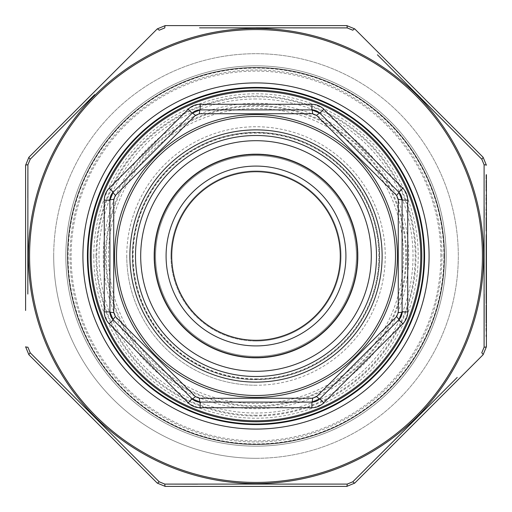 <?xml version="1.0" encoding="UTF-8"?>
<svg xmlns="http://www.w3.org/2000/svg" width="512" height="512" viewBox="0 0 512 512"><rect width="100%" height="100%" fill="white"/><g stroke="black" fill="none" stroke-linecap="round" stroke-linejoin="round"><path stroke-width="0.38" stroke-dasharray="2.56 1.92" d="M256 357.818A101.818 101.818 0 0 0 344.173 205.094A101.818 101.818 0 0 0 167.827 205.094A101.818 101.818 0 0 0 256 357.818M256 371.296A115.296 115.296 0 0 0 355.853 198.349A115.296 115.296 0 0 0 156.147 198.349A115.296 115.296 0 0 0 256 371.296M256 444.538A188.538 188.538 0 0 0 419.277 161.734A188.538 188.538 0 0 0 92.723 161.734A188.538 188.538 0 0 0 256 444.538A188.538 188.538 0 0 0 419.277 161.734A188.538 188.538 0 0 0 92.723 161.734A188.538 188.538 0 0 0 256 444.538M256 458.304A202.304 202.304 0 0 0 431.2 154.848A202.304 202.304 0 0 0 80.8 154.848A202.304 202.304 0 0 0 256 458.304A202.304 202.304 0 0 0 431.2 154.848A202.304 202.304 0 0 0 80.8 154.848A202.304 202.304 0 0 0 256 458.304M256 379.629A123.629 123.629 0 0 0 363.066 194.182A123.629 123.629 0 0 0 148.934 194.182A123.629 123.629 0 0 0 256 379.629A123.629 123.629 0 0 1 148.934 194.182A123.629 123.629 0 0 1 363.066 194.182A123.629 123.629 0 0 1 256 379.629A123.629 123.629 0 0 1 148.934 194.182A123.629 123.629 0 0 1 363.066 194.182A123.629 123.629 0 0 1 256 379.629A123.629 123.629 0 0 0 363.066 194.182A123.629 123.629 0 0 0 148.934 194.182A123.629 123.629 0 0 0 256 379.629M200.134 407.725L311.866 407.725A16.858 16.858 0 0 0 323.782 402.79L402.79 323.782A16.858 16.858 0 0 0 407.725 311.866L407.725 200.134A16.858 16.858 0 0 0 402.79 188.218L323.782 109.21A16.858 16.858 0 0 0 311.866 104.275L200.134 104.275A16.858 16.858 0 0 0 188.218 109.21L109.21 188.218A16.858 16.858 0 0 0 104.275 200.134L104.275 311.866A16.858 16.858 0 0 0 109.21 323.782L188.218 402.79A16.858 16.858 0 0 0 200.134 407.725L200.134 402.106L311.866 402.106L200.134 402.106A11.238 11.238 0 0 1 192.186 398.816L113.184 319.814L192.186 398.816L200.134 402.106A5.619 0.749 90 0 1 199.424 398.272L195.398 396.608L115.392 316.602L113.728 312.576L113.728 199.424L115.392 195.398L195.398 115.392L199.424 113.728L312.576 113.728L316.602 115.392L396.608 195.398L398.272 199.424L398.272 312.576L396.608 316.602L316.602 396.608L312.576 398.272L199.424 398.272M398.272 312.576A5.619 0.749 0 0 0 402.106 311.866A11.238 11.238 0 0 1 398.816 319.814L402.106 311.866L402.106 200.134L402.106 311.866A11.238 11.238 0 0 1 398.816 319.814L319.814 398.816A11.238 11.238 0 0 1 311.866 402.106L319.814 398.816A5.619 0.749 45 0 1 316.602 396.608M195.398 115.392A5.619 0.749 45 0 0 192.186 113.184L113.184 192.186L192.186 113.184A11.238 11.238 0 0 1 200.134 109.894L311.866 109.894L200.134 109.894L192.186 113.184L113.184 192.186L109.894 200.134L109.894 311.866L109.894 200.134A11.238 11.238 0 0 1 113.184 192.186A5.619 0.749 45 0 0 115.392 195.398M312.576 113.728A5.619 0.749 90 0 0 311.866 109.894A11.238 11.238 0 0 1 319.814 113.184L311.866 109.894A11.238 11.238 0 0 1 319.814 113.184L398.816 192.186A11.238 11.238 0 0 1 402.106 200.134L398.816 192.186A5.619 0.749 -45 0 1 396.608 195.398M113.728 199.424A5.619 0.749 0 0 0 109.894 200.134L109.894 311.866L113.184 319.814A11.238 11.238 0 0 1 109.894 311.866A5.619 0.749 0 0 0 113.728 312.576M195.398 396.608A5.619 0.749 -45 0 1 192.186 398.816L113.184 319.814A11.238 11.238 0 0 1 109.894 311.866L104.275 311.866M115.392 316.602A5.619 0.749 -45 0 0 113.184 319.814L109.21 323.782M188.218 402.79L192.186 398.816A11.238 11.238 0 0 0 200.134 402.106L311.866 402.106A5.619 0.749 90 0 0 312.576 398.272M402.79 323.782L398.816 319.814A5.619 0.749 45 0 0 396.608 316.602M407.725 311.866L402.106 311.866L402.106 200.134A5.619 0.749 0 0 0 398.272 199.424M199.424 113.728A5.619 0.749 90 0 1 200.134 109.894L200.134 104.275M323.782 109.21L319.814 113.184A5.619 0.749 -45 0 0 316.602 115.392M340.294 256A84.294 84.294 0 0 1 256 340.294A84.294 84.294 0 0 1 171.706 256A84.294 84.294 0 0 1 256 171.706A84.294 84.294 0 0 0 171.706 256A84.294 84.294 0 0 0 256 340.294A84.294 84.294 0 0 0 340.294 256M256 357.152A101.152 101.152 0 0 1 168.403 205.427A101.152 101.152 0 0 1 343.597 205.427A101.152 101.152 0 0 1 256 357.152A101.152 101.152 0 0 0 357.152 256A101.152 101.152 0 0 0 256 154.848A101.152 101.152 0 0 0 154.848 256A101.152 101.152 0 0 0 256 357.152A101.152 101.152 0 0 1 168.403 205.427A101.152 101.152 0 0 1 343.597 205.427A101.152 101.152 0 0 1 256 357.152A101.152 101.152 0 0 0 357.152 256A101.152 101.152 0 0 0 256 154.848A101.152 101.152 0 0 0 154.848 256A101.152 101.152 0 0 0 256 357.152M311.866 104.275L311.866 109.894L200.134 109.894A11.238 11.238 0 0 0 192.186 113.184L188.218 109.21M379.629 256A123.629 123.629 0 0 0 194.182 148.934A123.629 123.629 0 0 0 194.182 363.066A123.629 123.629 0 0 0 379.629 256A123.629 123.629 0 0 1 256 379.629A123.629 123.629 0 0 1 132.371 256A123.629 123.629 0 0 1 256 132.371A123.629 123.629 0 0 1 379.629 256A123.629 123.629 0 0 1 256 379.629A123.629 123.629 0 0 1 132.371 256A123.629 123.629 0 0 1 256 132.371A123.629 123.629 0 0 1 379.629 256A123.629 123.629 0 0 0 194.182 148.934A123.629 123.629 0 0 0 194.182 363.066A123.629 123.629 0 0 0 379.629 256M67.744 256A188.256 188.256 0 0 0 256 444.256A188.256 188.256 0 0 0 444.256 256A188.256 188.256 0 0 0 256 67.744A188.256 188.256 0 0 0 67.744 256A188.256 188.256 0 0 0 256 444.256A188.256 188.256 0 0 0 444.256 256A188.256 188.256 0 0 1 161.875 419.034A188.256 188.256 0 0 1 161.875 92.966A188.256 188.256 0 0 1 444.256 256A188.256 188.256 0 0 1 161.875 419.034A188.256 188.256 0 0 1 161.875 92.966A188.256 188.256 0 0 1 444.256 256A188.256 188.256 0 0 0 256 67.744A188.256 188.256 0 0 0 67.744 256M421.773 256A165.773 165.773 0 0 0 173.114 112.435A165.773 165.773 0 0 0 173.114 399.565A165.773 165.773 0 0 0 421.773 256A165.773 165.773 0 0 0 173.114 112.435A165.773 165.773 0 0 0 173.114 399.565A165.773 165.773 0 0 0 421.773 256M357.152 256A101.152 101.152 0 0 1 256 357.152A101.152 101.152 0 0 1 154.848 256A101.152 101.152 0 0 1 256 154.848A101.152 101.152 0 0 1 357.152 256A101.152 101.152 0 0 0 205.427 168.403A101.152 101.152 0 0 0 205.427 343.597A101.152 101.152 0 0 0 357.152 256A101.152 101.152 0 0 1 256 357.152A101.152 101.152 0 0 1 154.848 256A101.152 101.152 0 0 1 256 154.848A101.152 101.152 0 0 1 357.152 256A101.152 101.152 0 0 0 205.427 168.403A101.152 101.152 0 0 0 205.427 343.597A101.152 101.152 0 0 0 357.152 256M486.4 216.07L486.4 208.723L486.4 216.07L485.997 216.07L486.4 216.07M485.997 204.442L485.997 194.765L485.997 196.474L486.4 196.474L486.4 194.765L486.4 207.622L486.4 196.474L485.997 196.474L486.4 196.474L485.997 196.474L485.997 204.442L486.4 204.442M486.4 241.427L486.4 253.92L486.4 241.427L485.997 241.427L485.997 246.522L486.4 246.522M486.4 183.002L486.4 174.675L486.4 191.085L486.4 183.002L485.997 183.002L486.4 182.758M486.4 257.958L486.4 246.938L486.4 257.958L485.997 257.958L485.997 253.818L486.4 253.818M486.4 268.986L486.4 261.632L486.4 268.986L485.997 268.986L486.4 268.986M486.4 283.437L486.4 270.451L486.4 283.437L485.997 283.437L485.997 276.838L486.4 276.838L485.997 276.838L485.997 270.451L486.4 270.451M486.4 304.992L486.4 323.117L486.4 304.992L485.997 304.992L485.997 314.054L486.4 314.054M483.11 354.726A3.373 0.454 -135 0 0 481.786 352.8L484.096 347.206A3.373 0.454 180 0 0 486.4 346.778L486.4 194.765L485.997 194.765L486.4 194.765M485.997 176.512L485.997 191.085L486.4 191.085L486.4 174.675L485.997 174.675L485.997 176.512L486.4 176.512M485.997 231.059L485.997 224.032L485.997 225.747L486.4 225.747L486.4 224.032L486.4 236.282L486.4 225.747L485.997 225.747L486.4 225.747L485.997 225.747L485.997 231.059L486.4 231.059M486.4 336.589L486.4 334.874L486.4 336.589L485.997 336.589L486.4 336.589M486.4 331.693L486.4 324.339L486.4 331.693L485.997 331.693L486.4 331.693M486.4 285.395L486.4 303.52L486.4 285.395L485.997 285.395L485.997 294.458L486.4 294.458M486.4 274.003L486.4 288.454L486.4 274.003L485.997 274.003L485.997 275.917L486.4 275.917M486.4 256.858L486.4 271.066L486.4 256.858L485.997 256.858L485.997 264.672L486.4 264.672M486.4 230.528L486.4 217.542L486.4 230.528L485.997 230.528L485.997 223.93L486.4 223.93L485.997 223.93L485.997 217.542L486.4 217.542M486.4 238.118L486.4 235.181L486.4 239.834L486.4 238.118L485.997 238.118L486.4 238.118M53.696 256A202.304 202.304 0 0 0 357.152 431.2A202.304 202.304 0 0 0 357.152 80.8A202.304 202.304 0 0 0 53.696 256M28.89 157.274A3.373 0.454 -135 0 0 30.214 159.2L27.904 164.794A3.373 0.454 180 0 0 25.6 165.222L25.6 310.47M65.837 256A190.163 190.163 0 0 0 351.085 420.685A190.163 190.163 0 0 0 351.085 91.315A190.163 190.163 0 0 0 65.837 256A190.163 190.163 0 0 0 256 446.163A190.163 190.163 0 0 0 446.163 256A190.163 190.163 0 0 0 256 65.837A190.163 190.163 0 0 0 65.837 256A190.163 190.163 0 0 0 256 446.163A190.163 190.163 0 0 0 446.163 256A190.163 190.163 0 0 0 256 65.837A190.163 190.163 0 0 0 65.837 256M484.154 206.675L484.096 164.794L481.786 159.2A3.373 0.454 135 0 0 483.11 157.274L354.726 28.89A3.373 0.454 135 0 0 352.8 30.214L347.206 27.904A3.373 0.454 90 0 0 346.778 25.6M25.6 346.778A3.373 0.454 180 0 0 27.904 347.206L30.214 352.8A3.373 0.454 135 0 0 28.89 354.726L146.854 472.691M27.834 294.061L27.853 197.894M54.765 134.586L94.65 94.65M157.274 28.89A3.373 0.454 -135 0 1 159.2 30.214L164.794 27.904A3.373 0.454 90 0 1 165.222 25.6M199.552 27.853L256 27.821M377.414 54.765L417.35 94.65M484.166 217.856L484.166 294.061M457.235 377.414L417.35 417.35M354.726 483.11A3.373 0.454 -135 0 1 352.8 481.786L347.206 484.096L197.67 484.147M165.222 486.4A3.373 0.454 90 0 1 164.794 484.096L159.2 481.786L57.779 380.435M424.582 256A168.582 168.582 0 0 1 256 424.582A168.582 168.582 0 0 1 87.418 256A168.582 168.582 0 0 1 256 87.418A168.582 168.582 0 0 1 424.582 256A168.582 168.582 0 0 1 256 424.582A168.582 168.582 0 0 1 87.418 256A168.582 168.582 0 0 1 256 87.418A168.582 168.582 0 0 1 424.582 256M484.096 164.794A3.373 0.454 180 0 1 486.4 165.222M157.274 483.11A3.373 0.454 135 0 0 159.2 481.786M346.778 486.4A3.373 0.454 90 0 0 347.206 484.096M485.997 224.032L486.4 224.032L485.997 224.032M485.997 235.181L485.997 236.301L486.4 236.282L485.997 236.282L486.4 236.301L485.997 236.282L485.997 239.834L486.4 239.834L485.997 239.834L485.997 235.181L486.4 235.181M485.997 234.566L486.4 234.566L485.997 234.566M485.997 234.368L486.4 234.368M485.997 230.758L486.4 230.758M485.997 226.01L486.4 226.01M485.997 334.874L486.4 334.874L485.997 334.874L485.997 336.589L485.997 334.874M485.997 324.339L486.4 324.339L485.997 324.339L485.997 331.693L485.997 324.339M485.997 314.054L486.4 314.298M485.997 314.298L485.997 323.117L486.4 323.117M485.997 323.117L485.997 321.254L486.4 321.254M485.997 321.254L485.997 318.426L486.4 318.426M485.997 318.426L485.997 309.766L486.4 309.766M485.997 309.766L485.997 306.861L486.4 306.861M485.997 306.861L485.997 304.992M485.997 310.694L485.997 317.523L485.997 310.694L486.4 310.694L486.4 317.523L486.4 310.694M485.997 317.523L486.4 317.523M485.997 314.157L486.4 314.157M485.997 294.458L486.4 294.701M485.997 294.701L485.997 303.52L486.4 303.52M485.997 303.52L485.997 301.658L486.4 301.658M485.997 301.658L485.997 298.835L486.4 298.835M485.997 298.835L485.997 290.17L486.4 290.17M485.997 290.17L485.997 287.264L486.4 287.264M485.997 287.264L485.997 285.395M485.997 291.104L485.997 297.926L485.997 291.104L486.4 291.104L486.4 297.926L486.4 291.104M485.997 297.926L486.4 297.926M485.997 294.56L486.4 294.56M485.997 270.451L485.997 283.437M485.997 281.722L485.997 276.896L485.997 281.722L486.4 281.722L486.4 272.166L486.4 281.722M485.997 272.166L485.997 276.896L485.997 272.166L486.4 272.166M485.997 276.896L486.4 276.896L485.997 276.896M485.997 280.998L486.4 280.998M485.997 261.632L486.4 261.632L485.997 261.632L485.997 268.986L485.997 261.632M485.997 253.818L485.997 249.389L486.4 249.389M485.997 249.389L485.997 247.674L486.4 247.674M485.997 247.674L485.997 253.901L486.4 253.901M485.997 253.901L485.997 259.674L486.4 259.674M485.997 259.674L485.997 251.027L486.4 251.027M485.997 251.027L485.997 259.917L486.4 259.917L485.997 259.917L485.997 246.938L486.4 246.938M485.997 246.938L485.997 254.349L486.4 254.349M485.997 254.349L485.997 257.958M485.997 182.758L485.997 174.675M485.997 182.88L486.4 182.88M485.997 189.248L486.4 189.248M485.997 191.085L485.997 183.002M485.997 275.917L485.997 281.235L486.4 281.235L485.997 281.235L485.997 286.541L486.4 286.541M485.997 286.541L485.997 288.454L486.4 288.454M485.997 288.454L485.997 274.003M485.997 281.229L485.997 275.718L486.4 286.739L486.4 275.718L486.4 281.229L485.997 281.229M485.997 286.739L486.4 286.739M485.997 275.718L486.4 275.718M485.997 264.672L485.997 271.066L486.4 271.066L485.997 271.066L485.997 269.632L486.4 269.632L485.997 269.632L485.997 264.544L486.4 264.544L485.997 264.557L485.997 258.573L486.4 258.573M485.997 258.573L485.997 271.066L485.997 264.531L486.4 264.531M485.997 264.531L485.997 256.858M485.997 246.522L485.997 251.661L486.4 251.661M485.997 251.661L485.997 253.184L486.4 253.184M485.997 253.184L485.997 246.733L486.4 246.733M485.997 246.733L485.997 239.712L486.4 239.712M485.997 239.712L485.997 241.318L486.4 241.318M485.997 241.318L485.997 246.778L486.4 246.778M485.997 246.778L485.997 252.397L486.4 252.397M485.997 252.397L485.997 253.92L486.4 253.92M485.997 253.92L485.997 241.427M485.997 241.606L485.997 252.205L485.997 241.606L486.4 241.606L486.4 252.205L486.4 241.606M485.997 252.205L486.4 252.205M485.997 243.264L486.4 243.264M485.997 246.867L486.4 246.867M485.997 206.886L486.4 206.886M485.997 197.498L486.4 197.498M485.997 207.622L486.4 207.622M485.997 205.338L486.4 205.338M485.997 208.723L486.4 208.723L485.997 208.723L485.997 216.07L485.997 208.723M485.997 217.542L485.997 230.528M485.997 228.813L485.997 223.987L485.997 228.813L486.4 228.813L486.4 219.258L486.4 228.813M485.997 219.258L485.997 223.987L485.997 219.258L486.4 219.258M485.997 223.987L486.4 223.987L485.997 223.987M485.997 228.09L486.4 228.09M256 385.248A129.248 129.248 0 0 1 144.07 191.373A129.248 129.248 0 0 1 367.93 191.373A129.248 129.248 0 0 1 256 385.248M256 403.533A147.533 147.533 0 0 0 383.77 182.234A147.533 147.533 0 0 0 128.23 182.234A147.533 147.533 0 0 0 256 403.533M256 357.907A101.907 101.907 0 0 1 154.093 256A101.907 101.907 0 0 1 256 154.093A101.907 101.907 0 0 1 357.907 256A101.907 101.907 0 0 1 256 357.907M256 378.874A122.874 122.874 0 0 0 362.413 194.56A122.874 122.874 0 0 0 149.587 194.56A122.874 122.874 0 0 0 256 378.874M256 341.043A85.043 85.043 0 0 1 170.957 256A85.043 85.043 0 0 1 256 170.957A85.043 85.043 0 0 1 341.043 256A85.043 85.043 0 0 1 256 341.043M256 356.397A100.397 100.397 0 0 0 342.95 205.798A100.397 100.397 0 0 0 169.05 205.798A100.397 100.397 0 0 0 256 356.397M256 166.086A89.914 89.914 0 0 0 178.131 300.954A89.914 89.914 0 0 0 333.869 300.954A89.914 89.914 0 0 0 256 166.086M256 376.499A120.499 120.499 0 0 1 135.501 256A120.499 120.499 0 0 1 256 135.501A120.499 120.499 0 0 1 376.499 256A120.499 120.499 0 0 1 256 376.499M256 129.882A126.118 126.118 0 0 0 146.778 319.059A126.118 126.118 0 0 0 365.222 319.059A126.118 126.118 0 0 0 256 129.882M256 116.506A139.494 139.494 0 0 1 376.806 325.747A139.494 139.494 0 0 1 135.194 325.747A139.494 139.494 0 0 1 256 116.506M256 415.232A159.232 159.232 0 0 1 118.099 176.384A159.232 159.232 0 0 1 393.901 176.384A159.232 159.232 0 0 1 256 415.232M256 405.747A149.747 149.747 0 0 1 126.317 181.126A149.747 149.747 0 0 1 385.683 181.126A149.747 149.747 0 0 1 256 405.747M256 98.982A157.018 157.018 0 0 0 197.939 401.888A157.018 157.018 0 0 0 400.211 193.894A157.018 157.018 0 0 0 256 98.982M256 397.421A141.421 141.421 0 0 0 397.421 256A141.421 141.421 0 0 0 256 114.579A141.421 141.421 0 0 0 114.579 256A141.421 141.421 0 0 0 256 397.421M402.79 188.218L398.816 192.186A11.238 11.238 0 0 1 402.106 200.134L407.725 200.134M323.782 402.79L319.814 398.816A11.238 11.238 0 0 1 311.866 402.106L311.866 407.725M104.275 200.134L109.894 200.134A11.238 11.238 0 0 1 113.184 192.186L109.21 188.218M126.752 256A129.248 129.248 0 0 0 320.627 367.93A129.248 129.248 0 0 0 320.627 144.07A129.248 129.248 0 0 0 126.752 256M105.491 256A150.509 150.509 0 0 1 331.251 125.658A150.509 150.509 0 0 1 331.251 386.342A150.509 150.509 0 0 1 105.491 256M357.907 256A101.907 101.907 0 0 0 256 154.093A101.907 101.907 0 0 0 154.093 256A101.907 101.907 0 0 0 256 357.907A101.907 101.907 0 0 0 357.907 256M379.328 256A123.328 123.328 0 0 1 194.336 362.803A123.328 123.328 0 0 1 194.336 149.197A123.328 123.328 0 0 1 379.328 256M356.397 256A100.397 100.397 0 0 1 205.798 342.95A100.397 100.397 0 0 1 205.798 169.05A100.397 100.397 0 0 1 356.397 256M170.957 256A85.043 85.043 0 0 0 256 341.043A85.043 85.043 0 0 0 341.043 256A85.043 85.043 0 0 0 256 170.957A85.043 85.043 0 0 0 170.957 256M440.883 256A184.883 184.883 0 0 0 163.558 95.885A184.883 184.883 0 0 0 163.558 416.115A184.883 184.883 0 0 0 440.883 256M69.997 256A186.003 186.003 0 0 1 349.005 94.912A186.003 186.003 0 0 1 349.005 417.088A186.003 186.003 0 0 1 69.997 256M93.792 256A162.208 162.208 0 0 0 337.101 396.474A162.208 162.208 0 0 0 337.101 115.526A162.208 162.208 0 0 0 93.792 256M96.006 256A159.994 159.994 0 0 1 335.994 117.446A159.994 159.994 0 0 1 335.994 394.554A159.994 159.994 0 0 1 96.006 256M103.283 256A152.717 152.717 0 0 0 256 408.717A152.717 152.717 0 0 0 408.717 256A152.717 152.717 0 0 0 256 103.283A152.717 152.717 0 0 0 103.283 256M482.432 256A226.432 226.432 0 0 1 142.784 452.096A226.432 226.432 0 0 1 142.784 59.904A226.432 226.432 0 0 1 482.432 256M443.917 256A187.917 187.917 0 0 1 162.042 418.739A187.917 187.917 0 0 1 162.042 93.261A187.917 187.917 0 0 1 443.917 256M429.082 256A173.082 173.082 0 0 0 169.459 106.106A173.082 173.082 0 0 0 169.459 405.894A173.082 173.082 0 0 0 429.082 256M28.416 256A227.584 227.584 0 0 0 256 483.584A227.584 227.584 0 0 0 483.584 256A227.584 227.584 0 0 0 256 28.416A227.584 227.584 0 0 0 28.416 256M485.997 225.747L486.4 225.747M485.997 255.808L486.4 255.808"/><path stroke-width="0.77" d="M256 171.706A84.294 84.294 0 0 0 183.002 298.144A84.294 84.294 0 0 0 328.998 298.144A84.294 84.294 0 0 0 256 171.706A84.294 84.294 0 0 1 340.294 256A84.294 84.294 0 0 1 256 340.294A84.294 84.294 0 0 1 171.706 256A84.294 84.294 0 0 1 256 171.706A84.294 84.294 0 0 1 340.294 256A84.294 84.294 0 0 0 213.856 183.002A84.294 84.294 0 0 0 213.856 328.998A84.294 84.294 0 0 0 340.294 256A84.294 84.294 0 0 1 256 340.294A84.294 84.294 0 0 1 171.706 256A84.294 84.294 0 0 1 256 171.706A84.294 84.294 0 0 1 340.294 256A84.294 84.294 0 0 0 213.856 183.002A84.294 84.294 0 0 0 213.856 328.998A84.294 84.294 0 0 0 340.294 256A84.294 84.294 0 0 0 256 171.706A84.294 84.294 0 0 0 183.002 298.144A84.294 84.294 0 0 0 328.998 298.144A84.294 84.294 0 0 0 256 171.706M420.787 256A164.787 164.787 0 0 1 173.606 398.714A164.787 164.787 0 0 1 173.606 113.286A164.787 164.787 0 0 1 420.787 256M312.576 398.272A5.619 0.749 -90 0 1 311.866 402.106L200.134 402.106L192.186 398.816L113.184 319.814L109.894 311.866L109.894 200.134L113.184 192.186L192.186 113.184L200.134 109.894L311.866 109.894L319.814 113.184L398.816 192.186L402.106 200.134L402.106 311.866L398.816 319.814L319.814 398.816L311.866 402.106A11.238 11.238 0 0 0 319.814 398.816A5.619 0.749 -135 0 1 316.602 396.608L396.608 316.602L398.272 312.576L398.272 199.424L396.608 195.398L316.602 115.392L312.576 113.728L199.424 113.728L195.398 115.392L115.392 195.398L113.728 199.424L113.728 312.576L115.392 316.602L195.398 396.608L199.424 398.272L312.576 398.272L316.602 396.608M357.818 256A101.818 101.818 0 0 1 205.094 344.173A101.818 101.818 0 0 1 205.094 167.827A101.818 101.818 0 0 1 357.818 256M371.296 256A115.296 115.296 0 0 1 198.349 355.853A115.296 115.296 0 0 1 198.349 156.147A115.296 115.296 0 0 1 371.296 256M188.218 402.79L109.21 323.782A16.858 16.858 0 0 1 104.275 311.866L104.275 200.134A16.858 16.858 0 0 1 109.21 188.218L188.218 109.21A16.858 16.858 0 0 1 200.134 104.275L311.866 104.275A16.858 16.858 0 0 1 323.782 109.21L402.79 188.218A16.858 16.858 0 0 1 407.725 200.134L407.725 311.866A16.858 16.858 0 0 1 402.79 323.782L323.782 402.79A16.858 16.858 0 0 1 311.866 407.725L200.134 407.725A16.858 16.858 0 0 1 188.218 402.79L192.186 398.816A11.238 11.238 0 0 0 200.134 402.106A5.619 0.749 -90 0 1 199.424 398.272M113.728 312.576A5.619 0.749 180 0 1 109.894 311.866A11.238 11.238 0 0 0 113.184 319.814A5.619 0.749 -45 0 1 115.392 316.602M115.392 195.398A5.619 0.749 -135 0 1 113.184 192.186A11.238 11.238 0 0 0 109.894 200.134A5.619 0.749 180 0 1 113.728 199.424M396.608 316.602A5.619 0.749 -135 0 1 398.816 319.814A11.238 11.238 0 0 0 402.106 311.866A5.619 0.749 180 0 1 398.272 312.576M199.424 113.728A5.619 0.749 -90 0 1 200.134 109.894A11.238 11.238 0 0 0 192.186 113.184A5.619 0.749 -135 0 1 195.398 115.392M398.272 199.424A5.619 0.749 180 0 1 402.106 200.134A11.238 11.238 0 0 0 398.816 192.186L402.79 188.218M316.602 115.392A5.619 0.749 -45 0 1 319.814 113.184A11.238 11.238 0 0 0 311.866 109.894A5.619 0.749 -90 0 1 312.576 113.728M421.773 256A165.773 165.773 0 0 1 173.114 399.565A165.773 165.773 0 0 1 173.114 112.435A165.773 165.773 0 0 1 421.773 256A165.773 165.773 0 0 1 173.114 399.565A165.773 165.773 0 0 1 173.114 112.435A165.773 165.773 0 0 1 421.773 256M396.608 195.398A5.619 0.749 -45 0 0 398.816 192.186A11.238 11.238 0 0 1 402.106 200.134L407.725 200.134M200.134 407.725L200.134 402.106A11.238 11.238 0 0 1 192.186 398.816A5.619 0.749 -45 0 0 195.398 396.608M486.4 194.765L486.4 191.085M486.4 174.675L486.4 346.778L483.11 354.726L354.726 483.11L483.11 354.726L486.4 346.778A3.373 0.454 180 0 1 484.096 347.206L484.096 164.794L481.786 159.2L377.414 54.765M25.6 310.47L25.6 165.222L28.89 157.274L157.274 28.89L28.89 157.274L25.6 165.222A3.373 0.454 180 0 1 27.904 164.794L27.834 294.061M256 27.821L347.206 27.904L352.8 30.214A3.373 0.454 -45 0 1 354.726 28.89L346.778 25.6L165.222 25.6L346.778 25.6L354.726 28.89L483.11 157.274L486.4 165.222L483.11 157.274A3.373 0.454 -45 0 1 481.786 159.2L417.35 94.65M146.854 472.691L157.274 483.11L165.222 486.4L346.778 486.4L165.222 486.4L157.274 483.11L28.89 354.726L25.6 346.778L28.89 354.726A3.373 0.454 -45 0 1 30.214 352.8L159.2 481.786L164.794 484.096L347.206 484.096L352.8 481.786L457.235 377.414M27.853 197.894L27.904 164.794L30.214 159.2L54.765 134.586M94.65 94.65L30.214 159.2A3.373 0.454 -135 0 1 28.89 157.274M346.778 25.6A3.373 0.454 -90 0 1 347.206 27.904L199.552 27.853M484.154 206.675L484.166 217.856M484.166 294.061L484.096 347.206L481.786 352.8A3.373 0.454 -135 0 1 483.11 354.726M417.35 417.35L352.8 481.786A3.373 0.454 -135 0 0 354.726 483.11L346.778 486.4L354.726 483.11M197.67 484.147L164.794 484.096A3.373 0.454 -90 0 0 165.222 486.4M57.779 380.435L30.214 352.8L27.904 347.206A3.373 0.454 180 0 1 25.6 346.778M165.222 25.6A3.373 0.454 -90 0 0 164.794 27.904L159.2 30.214A3.373 0.454 -135 0 0 157.274 28.89L165.222 25.6L157.274 28.89M87.418 256A168.582 168.582 0 0 0 340.294 401.997A168.582 168.582 0 0 0 340.294 110.003A168.582 168.582 0 0 0 87.418 256A168.582 168.582 0 0 0 340.294 401.997A168.582 168.582 0 0 0 340.294 110.003A168.582 168.582 0 0 0 87.418 256M486.4 165.222A3.373 0.454 180 0 0 484.096 164.794M346.778 486.4A3.373 0.454 -90 0 0 347.206 484.096M157.274 483.11A3.373 0.454 -45 0 0 159.2 481.786M395.494 256A139.494 139.494 0 0 0 186.253 135.194A139.494 139.494 0 0 0 186.253 376.806A139.494 139.494 0 0 0 395.494 256M382.118 256A126.118 126.118 0 0 1 192.941 365.222A126.118 126.118 0 0 1 192.941 146.778A126.118 126.118 0 0 1 382.118 256M345.914 256A89.914 89.914 0 0 1 211.046 333.869A89.914 89.914 0 0 1 211.046 178.131A89.914 89.914 0 0 1 345.914 256M376.499 256A120.499 120.499 0 0 0 195.75 151.642A120.499 120.499 0 0 0 195.75 360.358A120.499 120.499 0 0 0 376.499 256M424.026 256A168.026 168.026 0 0 1 171.987 401.51A168.026 168.026 0 0 1 171.987 110.49A168.026 168.026 0 0 1 424.026 256M397.421 256A141.421 141.421 0 0 1 185.293 378.47A141.421 141.421 0 0 1 185.293 133.53A141.421 141.421 0 0 1 397.421 256M323.782 109.21L319.814 113.184A11.238 11.238 0 0 0 311.866 109.894L311.866 104.275M200.134 104.275L200.134 109.894A11.238 11.238 0 0 0 192.186 113.184L188.218 109.21M109.21 188.218L113.184 192.186A11.238 11.238 0 0 0 109.894 200.134L104.275 200.134M104.275 311.866L109.894 311.866A11.238 11.238 0 0 0 113.184 319.814L109.21 323.782M311.866 407.725L311.866 402.106A11.238 11.238 0 0 0 319.814 398.816L323.782 402.79M402.79 323.782L398.816 319.814A11.238 11.238 0 0 0 402.106 311.866L407.725 311.866M29.568 256A226.432 226.432 0 0 0 369.216 452.096A226.432 226.432 0 0 0 369.216 59.904A226.432 226.432 0 0 0 29.568 256M82.918 256A173.082 173.082 0 0 1 342.541 106.106A173.082 173.082 0 0 1 342.541 405.894A173.082 173.082 0 0 1 82.918 256M483.584 256A227.584 227.584 0 0 1 256 483.584A227.584 227.584 0 0 1 28.416 256A227.584 227.584 0 0 1 256 28.416A227.584 227.584 0 0 1 483.584 256"/></g></svg>
